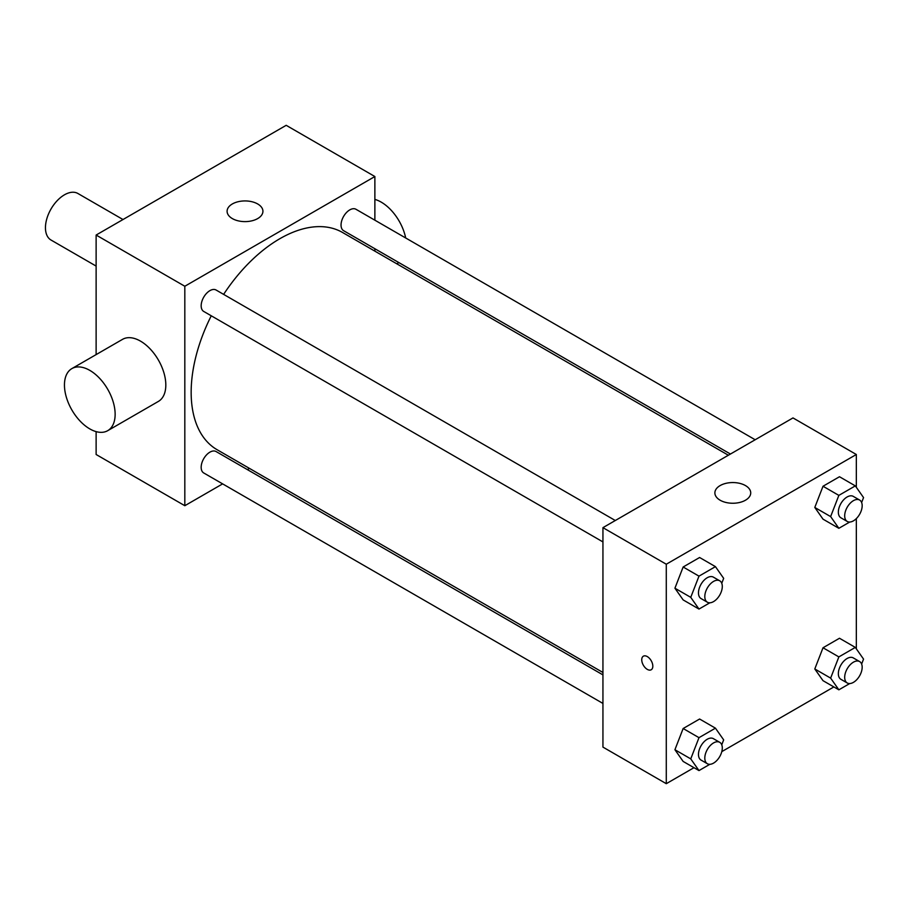 <?xml version="1.0" encoding="UTF-8"?>
<svg xmlns="http://www.w3.org/2000/svg" width="909" height="909" viewBox="0 0 909 909"><rect width="100%" height="100%" fill="white"/><g stroke="black" fill="none" stroke-linecap="round" stroke-linejoin="round"><path stroke-width="1.36" d="M123.01 219.535L77.89 193.481A26.872 15.521 120 0 0 57.187 200.684A26.872 15.521 120 0 0 45.45 227.739A26.872 15.521 120 0 0 51.018 240.033L96.127 266.087M222.637 483.872L184.822 505.711L96.127 454.5L96.127 431.627M96.127 354.601L96.127 235.045L286.187 125.317L374.872 176.528L374.872 220.183M249.441 468.396L247.362 469.601M602.94 541.923L203.73 311.446A12.362 7.136 -60 0 1 203.73 297.163A12.362 7.136 -60 0 1 216.092 290.028L615.302 520.516M602.94 703.441L203.73 472.964A12.362 7.136 -60 0 1 203.73 458.681A12.362 7.136 -60 0 1 216.092 451.546L602.94 674.887M374.872 248.736L374.872 251.145M184.822 505.711L184.822 286.255L374.872 176.528M730.45 454.034L343.602 230.681A12.362 7.136 -60 0 1 343.602 216.41A12.362 7.136 -60 0 1 355.964 209.275L755.174 439.751M602.94 672.478L217.137 449.739A125.431 72.413 -60 0 1 211.263 315.787M223.625 294.38A125.431 72.413 -60 0 1 342.557 232.488L728.37 455.239M71.879 368.599L122.556 339.341A35.837 20.691 60 0 1 158.393 360.032A35.837 20.691 60 0 1 158.393 401.414L107.716 430.673A35.837 20.691 -120 0 0 107.716 389.291A35.837 20.691 -120 0 0 71.879 368.599A35.837 20.691 -120 0 0 66.38 397.313A35.837 20.691 -120 0 0 89.798 428.9A35.837 20.691 -120 0 0 107.716 430.673M184.822 286.255L96.127 235.045M257.679 203.957A17.919 10.34 180 0 1 262.928 211.274A17.919 10.34 180 0 1 245.01 221.614A17.919 10.34 180 0 1 227.091 211.274A17.919 10.34 180 0 1 238.147 201.718A17.919 10.34 180 0 1 257.679 203.957M374.872 199.401A35.837 20.691 60 0 1 381.212 202.128A35.837 20.691 60 0 1 405.687 237.976M693.976 767.696L666.286 783.683L602.94 747.107L602.94 527.652L792.989 417.924L856.335 454.5L856.335 487.338M833.86 686.931L721.791 751.629M823.02 519.164L814.794 507.449L823.02 486.247L839.484 476.736L823.02 486.247L814.794 507.449L823.02 519.164L838.859 528.299L830.633 516.596L838.859 495.382L855.324 485.883L863.55 497.587L861.63 502.529M683.148 761.435L674.921 749.732L683.148 728.518L699.6 719.019L683.148 728.518L674.921 749.732L683.148 761.435L698.987 770.582L690.749 758.879L698.987 737.665L715.44 728.166L723.666 739.869L721.757 744.812M856.335 518.584L856.335 648.856M666.286 783.683L666.286 564.228L856.335 454.5M823.02 680.682L814.794 668.967L823.02 647.765L839.484 638.254L823.02 647.765L814.794 668.967L823.02 680.682L838.859 689.817L830.633 678.114L838.859 656.9L855.324 647.401L863.55 659.105L861.63 664.047M683.148 599.917L674.921 588.214L683.148 567L699.6 557.501L683.148 567L674.921 588.214L683.148 599.917L698.987 609.064L690.749 597.349L698.987 576.147L715.44 566.637L723.666 578.351L721.757 583.294M666.286 564.228L602.94 527.652M720.133 500.223A17.919 10.34 180 0 1 714.883 492.905A17.919 10.34 180 0 1 732.802 482.554A17.919 10.34 180 0 1 750.72 492.905A17.919 10.34 180 0 1 739.665 502.461A17.919 10.34 180 0 1 720.133 500.223M652.821 666.183A7.84 4.522 60 0 1 651.208 669.763A7.84 4.522 60 0 1 643.367 665.24A7.84 4.522 60 0 1 643.367 656.184A7.84 4.522 60 0 1 649.401 658.286A7.84 4.522 60 0 1 652.821 666.183M651.208 669.763A7.84 4.522 60 0 1 643.367 665.24A7.84 4.522 60 0 1 643.367 656.184M709.838 602.792L698.987 609.064M719.735 580.806L713.395 577.147A12.362 7.136 120 0 0 703.861 580.453A12.362 7.136 120 0 0 698.476 592.895A12.362 7.136 120 0 0 701.032 598.554L707.361 602.212A12.362 7.136 120 0 0 719.735 595.077A12.362 7.136 120 0 0 719.735 580.806A12.362 7.136 120 0 0 710.202 584.112A12.362 7.136 120 0 0 704.805 596.554A12.362 7.136 120 0 0 707.361 602.212M690.749 597.349L674.921 588.214M698.987 576.147L683.148 567M715.44 566.637L699.6 557.501M849.722 522.039L838.859 528.299M859.607 500.041L853.278 496.382A12.362 7.136 120 0 0 843.745 499.7A12.362 7.136 120 0 0 838.348 512.142A12.362 7.136 120 0 0 840.905 517.8L847.245 521.459A12.362 7.136 120 0 0 859.607 514.324A12.362 7.136 120 0 0 859.607 500.041A12.362 7.136 120 0 0 850.085 503.359A12.362 7.136 120 0 0 844.688 515.801A12.362 7.136 120 0 0 847.245 521.459M830.633 516.596L814.794 507.449M838.859 495.382L823.02 486.247M855.324 485.883L839.484 476.736M709.838 764.31L698.987 770.582M719.735 742.323L713.395 738.665A12.362 7.136 120 0 0 703.861 741.971A12.362 7.136 120 0 0 698.476 754.413A12.362 7.136 120 0 0 701.032 760.083L707.361 763.73A12.362 7.136 120 0 0 719.735 756.595A12.362 7.136 120 0 0 719.735 742.323A12.362 7.136 120 0 0 710.202 745.63A12.362 7.136 120 0 0 704.805 758.072A12.362 7.136 120 0 0 707.361 763.73M690.749 758.879L674.921 749.732M698.987 737.665L683.148 728.518M715.44 728.166L699.6 719.019M849.722 683.557L838.859 689.817M859.607 661.559L853.278 657.9A12.362 7.136 120 0 0 843.745 661.218A12.362 7.136 120 0 0 838.348 673.66A12.362 7.136 120 0 0 840.905 679.318L847.245 682.977A12.362 7.136 120 0 0 859.607 675.841A12.362 7.136 120 0 0 859.607 661.559A12.362 7.136 120 0 0 850.085 664.877A12.362 7.136 120 0 0 844.688 677.319A12.362 7.136 120 0 0 847.245 682.977M830.633 678.114L814.794 668.967M838.859 656.9L823.02 647.765M855.324 647.401L839.484 638.254M398.858 262.587L396.767 263.792"/></g></svg>
